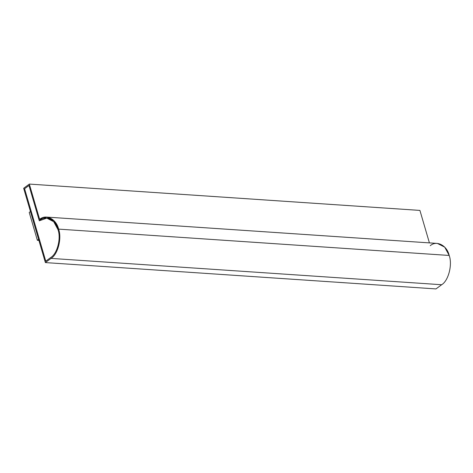 <?xml version="1.0" encoding="UTF-8"?>
<svg xmlns="http://www.w3.org/2000/svg" width="473" height="473" viewBox="0 0 473 473"><rect width="100%" height="100%" fill="white"/><g stroke="black" fill="none" stroke-linecap="round" stroke-linejoin="round"><path stroke-width="0.71" d="M39.336 220.802L46.774 218.136L39.3 220.796L28.971 185.475L24.555 188.727L45.745 261.191L50.788 257.472C57.274 253.699 61.23 238.362 57.978 229.588L53.715 221.695L46.756 218.13L39.336 220.802M430.241 245.718C436.544 240.012 446.967 245.369 449.196 255.455C452.614 264.673 448.463 280.773 441.652 284.734L435.97 288.92L45.384 262.586L435.97 288.92L441.652 284.734C448.463 280.773 452.614 264.673 449.196 255.455L58.611 229.121C62.022 238.339 57.872 254.439 51.06 258.4L441.652 284.734L51.06 258.4L45.384 262.586L23.65 188.266L29.332 184.08L39.649 219.383L46.827 217.095L54.111 220.814L58.611 229.121L449.196 255.455L444.703 247.148L437.419 243.429L46.827 217.095M429.413 242.891L419.918 210.414L29.332 184.08L419.918 210.414L429.413 242.891M45.78 261.197L24.555 188.727L29.007 185.475L24.59 188.733L45.78 261.197M51.06 258.4C57.872 254.439 62.022 238.339 58.611 229.121C56.376 219.034 45.952 213.678 39.649 219.383L29.332 184.08L23.65 188.266L45.384 262.586L51.06 258.4M50.788 257.472L45.745 261.191L24.555 188.727L28.971 185.475L39.3 220.796C45.29 214.677 55.838 219.643 57.978 229.588C61.23 238.362 57.274 253.699 50.788 257.472M38.632 239.362L37.367 240.296L38.892 240.396L37.367 240.296L38.632 239.362M30.479 211.496L29.22 212.424L37.367 240.296L29.22 212.424L30.479 211.496"/></g></svg>
